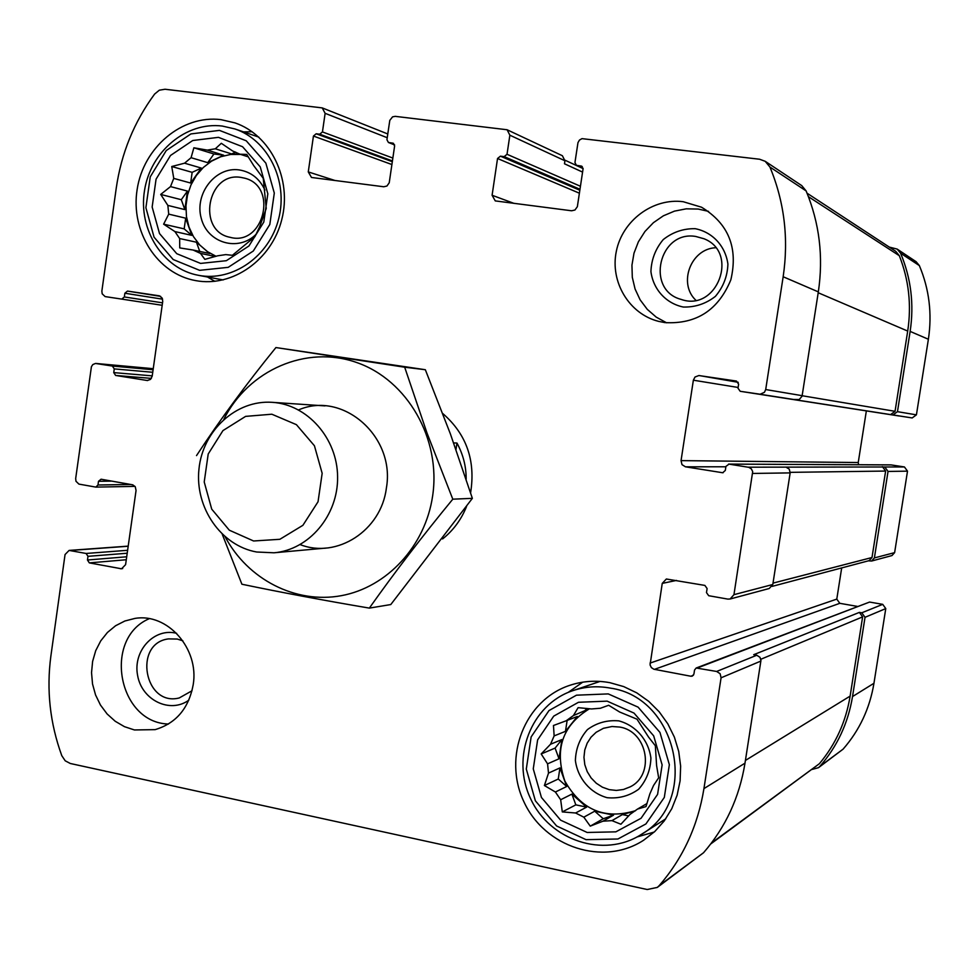 <?xml version="1.0" encoding="UTF-8"?>
<svg xmlns="http://www.w3.org/2000/svg" width="979" height="979" viewBox="0 0 979 979"><rect width="100%" height="100%" fill="white"/><g stroke="black" fill="none" stroke-linecap="round" stroke-linejoin="round"><path stroke-width="1.47" d="M695.824 300.223C677.86 283.396 690.844 248.788 715.637 247.736M695.702 236.453L703.999 238.754C739.622 252.533 716.946 312.277 681.139 299.403C645.222 290.09 659.002 230.102 695.702 236.453M192.031 690.758L179.243 697.954C144.464 706.997 132.887 643.338 168.449 638.895L177.26 639.054L182.877 640.841M812.032 769.445L818.468 767.683L819.851 766.41C837.229 746.475 848.12 723.187 852.525 696.558L865.032 617.308L861.789 612.805L859.391 612.389L753.72 654.682L756.767 655.245L716.64 671.459L696.179 668.008L694.539 670.064L693.927 674.066L692.312 676.11L690.893 676.244L653.837 669.22L651.365 667.605L650.068 664.9L662.245 583.386L666.356 579.005L704.892 585.418L707.107 588.55L706.483 592.576L708.698 595.709L727.825 599.099L730.114 599.001L733.956 594.669L752.692 471.609L751.37 468.904L748.825 467.326L729 464.132L725.928 466.408L725.317 470.446L722.698 472.747L685.459 466.812L681.996 464.646L681.054 460.619L693.365 380.195L695.017 377.013L698.847 375.544L736.453 381.064L738.619 384.147L737.995 388.198L740.21 391.294L760.12 394.231L764.44 392.31L765.7 389.544L783.163 276.751C788.805 238.558 784.399 201.992 769.935 167.042L765.199 161.302L759.569 159.234L581.991 138.639L579.446 140.07L577.965 142.665L574.954 162.526L576.362 165.28L581.636 166.161L583.056 168.914L577.353 206.704L574.942 210.02L571.601 210.779L495.264 200.903L492.094 195.262L497.54 158.5L500.416 156.175L504.148 156.628L507.024 154.29L509.863 135.2L507.098 129.754L395.247 116.354L392.567 116.844L389.789 120.393L386.938 139.74L388.43 142.493L393.13 143.203L394.623 145.957L389.226 182.792L386.938 186.022L383.768 186.769L311.493 177.468L308.275 171.912L313.439 136.057L316.168 133.78L319.705 134.209L322.446 131.932L325.126 113.319L322.238 107.898L165.047 89.248L159.32 90.19L154.609 94.07C134.062 122.032 121.286 153.36 116.256 188.066L101.865 291.081L102.183 293.822L105.12 296.588L121.775 299.109L124.357 296.955L124.871 293.235L127.466 291.081L159.467 295.842L162.208 298.154L162.734 301.385L152.186 376.217L150.497 379.411L147.303 380.513L115.632 375.446L113.748 372.607L114.262 368.899L112.389 366.06L95.526 363.454L92.834 364.543L91.414 366.697L75.677 478.535L75.983 481.264L78.907 484.103L95.82 487.101L97.986 484.997L98.5 481.301L101.07 479.22L132.777 484.838L135.249 486.722L136.057 490.455L125.593 564.65L121.567 568.799L89.334 562.888L87.461 560.012L87.988 556.329L86.115 553.465L69.105 550.418L65.055 554.542L50.896 655.906C46.331 689.938 49.966 723.2 61.799 755.69L65.201 760.793L70.329 763.498L647.217 889.519L657.301 887.415L659.197 885.652C682.975 858.179 697.892 825.835 703.938 788.609L721.082 677.798L720.128 673.723L716.64 671.459M818.468 767.683L843.078 749.168C859.501 730.346 869.793 708.392 873.953 683.281L885.775 608.583L882.715 604.349L869.597 602.061L696.179 668.008M868.373 560.845L871.604 561.028L874.394 557.92L888.039 471.437L884.783 466.983L748.225 467.191M871.604 561.028L891.979 555.558L894.622 552.633L907.509 471.156L904.437 466.959L890.963 464.878L728.596 464.095M740.222 391.294L912.183 417.947L892.995 414.949L897.474 411.669L910.14 331.404C914.227 304.261 911.045 278.195 900.582 253.206L897.143 249.082L889.238 247.075M912.183 417.947L916.417 414.851L928.386 339.26C932.241 313.696 929.242 289.148 919.354 265.59L916.111 261.699L897.143 249.082M657.301 887.415L703.534 852.746C725.574 827.328 739.402 797.469 744.995 763.167L703.938 788.609M756.767 655.245L759.998 657.325L760.94 660.519L744.995 763.167M857.482 606.417L839.811 603.321L654.413 669.367M841.683 567.93L836.788 599.111L839.811 603.321M730.114 599.001L769.237 588.501L772.798 584.5L733.956 594.669M786.015 467.13L789.27 469.149L790.163 472.894L772.798 584.5M866.354 410.899L858.24 462.529L858.583 464.719M765.199 161.302L801.728 185.594L806.109 190.905C819.472 223.102 823.547 256.755 818.334 291.889L802.058 396.226L799.207 399.554L793.382 399.469L890.572 414.594L895.051 411.315L907.704 331.073C911.645 305.02 908.855 279.896 899.309 255.703L895.748 251.334L807.063 193.206M892.995 414.949L890.572 414.594M507.098 129.754L562.374 155.722L564.932 160.752L564.479 163.787L582.578 172.096M664.79 322.593C696.302 324.416 718.317 310.159 730.848 279.81C738.313 247.822 728.535 223.616 701.502 207.205L683.207 201.711C652.883 197.77 622.399 220.618 616.329 251.285C609.905 281.879 629.105 313.953 658.573 321.357L664.79 322.593M134.417 729.955L155.123 729.636C176.049 723.346 188.739 708.417 193.181 684.823C199.422 648.673 167.421 612.634 134.857 618.434L124.859 621.004L115.583 625.74L107.433 632.471L100.727 640.89L95.722 650.656L92.613 661.4L91.536 672.659L92.528 683.991L95.55 694.931L100.47 705.064L107.115 713.96L115.216 721.266L124.443 726.663L134.417 729.955M220.973 119.646L234.948 122.877C270.596 134.943 292.207 179.047 281.817 219.431C271.868 259.924 232.427 287.557 195.763 280.63C157.301 273.9 130.366 231.607 137.133 189.547C143.375 147.401 182.045 114.702 220.973 119.646M609.954 682.693L623.721 686.597L636.778 692.863L648.698 701.331L659.148 711.745L667.8 723.811L674.396 737.163L678.716 751.419L680.638 766.129L680.099 780.875L677.125 795.205L671.79 808.678L664.276 820.891L654.804 831.501L643.68 840.19C603.419 866.599 544.654 847.178 523.998 801.948C502.447 757.159 524.671 699.997 569.876 685.3C582.86 681.017 596.223 680.148 609.954 682.693M442.594 538.939C453.314 530.398 461.305 519.555 466.579 506.412M470.593 492.841C475.77 460.607 466.493 434.174 442.765 413.53M772.088 586.397L869.181 560.624L871.995 557.516L885.628 471.058L882.373 466.616M710.778 843.922L819.411 763.693C835.687 744.211 845.929 721.67 850.127 696.106L862.621 616.88L859.391 612.389M654.241 832.04L636.974 836.972M568.15 692.422L582.701 682.179M665.781 818.799L641.123 834.549C603.798 858.559 549.733 840.496 530.642 798.766C510.744 757.428 531.01 704.66 572.593 690.733C584.842 686.573 597.447 685.716 610.431 688.127C677.847 697.489 699.936 801.483 641.123 834.549M572.593 690.733L600.054 681.421M607.139 701.148L634.013 713.091L653.678 735.853L662.134 764.917L657.594 794.373L641.037 818.285L615.84 831.844L587.143 832.468L560.612 820.157L541.436 797.469L533.261 768.858L537.63 739.867L553.735 716.126L578.491 702.273L607.139 701.148M608.24 693.903L638.088 707.144L659.956 732.414L669.355 764.697L664.313 797.432L645.895 823.963L617.908 839.003L586.042 839.664L556.623 825.982L535.366 800.798L526.298 769.066L531.144 736.918L548.986 710.57L576.447 695.188L608.24 693.903M550.528 744.248L561.922 739.549L555.105 748.091L541.179 753.952L550.528 744.248L554.138 735.902L553.465 725.5L566.18 720.789L573.425 715.551L578.112 707.658L591.438 708.955L600.396 708.258L608.669 705.272L619.621 712.002L636.986 719.173L648.551 737.077L655.343 745.741L656.603 765.615L658.659 777.803L653.556 785.476L649.848 793.908L646.005 806.586L637.513 809.07L630.488 814.051M541.179 753.952L547.567 763.84L559.009 758.798L561.922 739.549M548.509 773.104L559.939 767.903L558.263 779.015L544.397 785.525L548.509 773.104L547.567 763.84M544.397 785.525L555.399 792.011L566.719 786.492L559.939 767.903M560.661 799.745L571.895 794.104L575.823 804.86L562.301 811.921L560.661 799.745L555.399 792.011M562.301 811.921L575.615 812.998L586.629 807.112L571.895 794.104M583.827 817.171L594.706 811.199L603.26 818.75L590.251 826.141L583.827 817.171L575.615 812.998M590.251 826.141L602.954 821.197L613.539 815.14L594.706 811.199M630.146 814.259L620.906 824.245L611.948 820.635L602.954 821.197M635.555 810.649C604.936 819.949 581.367 810.074 564.846 781.034C554.2 749.449 562.423 725.353 589.517 708.735M637.513 809.07L646.984 803.539M611.948 820.635L622.399 814.589L635.249 810.869M554.138 735.902L565.483 731.337L577.341 716.481L566.18 720.789M573.425 715.551L589.419 708.723M618.826 720.874C635.848 725.415 648.551 740.112 650.913 758.113C650.472 770.167 646.373 780.544 638.626 789.258C629.216 795.988 618.704 798.803 607.102 797.689C590.166 792.978 577.708 778.305 575.383 760.499C575.811 748.58 579.837 738.264 587.461 729.575C596.762 722.783 607.213 719.883 618.826 720.874M619.56 727.042C647.682 731.129 655.367 774.879 630.023 786.92L623.427 789.502L616.366 790.432L609.244 789.649L602.428 787.202L596.284 783.237L591.12 777.95L587.229 771.648L584.793 764.636L583.961 757.305L584.757 750.036L587.155 743.208L591.022 737.187L596.15 732.28L603.443 728.303L611.997 726.516L619.56 727.042M214.854 281.328L207.499 277.008M243.587 131.908L252.117 131.737M218.464 137.341L242.572 146.728L260.243 166.871L267.83 193.805L263.792 222.086L248.947 245.974L226.345 260.695L200.585 263.412L176.758 253.696L159.516 233.565L152.149 207.01L156.065 179.181L170.517 155.465L192.741 140.511L218.464 137.341M219.443 130.391L246.231 140.78L265.86 163.15L274.304 193.071L269.812 224.485L253.304 251.016L228.205 267.34L199.606 270.326L173.173 259.521L154.058 237.175L145.895 207.719L150.24 176.856L166.246 150.546L190.905 133.927L219.443 130.391M207.267 150.105L223.689 155.22L213.924 153.984L193.879 147.792L207.267 150.105L215.319 148.796L221.315 143.301L232.586 150.962L240.039 154.229L246.745 154.437L253.732 165.659L263.241 178.3L266.239 208.478L259.765 226.492L254.895 236.698L232.378 255.299L225.757 254.613L217.681 255.8L204.856 259.349L200.487 253.39L193.108 250.037L209.726 253.524L196.461 242.217L199.74 251.419M193.879 147.792L191.076 157.692L207.732 162.661L223.689 155.22M184.578 163.187L201.319 168.07L192.153 172.341L171.741 166.516L184.578 163.187L191.076 157.692M171.741 166.516L173.76 178.398L190.648 183.036L201.319 168.07M170.517 186.597L187.442 191.089L181.299 199.704L160.715 194.429L170.517 186.597L173.76 178.398M160.715 194.429L167.862 205.406L184.835 209.604L187.442 191.089M168.718 214.132L185.68 218.182L184.162 228.866L163.628 224.167L168.718 214.132L167.862 205.406M163.628 224.167L174.923 231.582L191.798 235.364L185.68 218.182M193.108 250.037L179.732 247.907L179.659 238.546L174.923 231.582M216.053 256.29L207.254 251.517L199.606 244.848L193.438 236.575L188.996 227.055L186.463 216.665L185.961 205.871L187.491 195.115L191.003 184.86L196.338 175.51L203.289 167.495L211.562 161.143L220.813 156.726L230.64 154.449L240.638 154.425M240.039 154.229L248.348 156.873M200.487 253.39L215.38 256.486M179.659 238.546L196.461 242.217M215.319 148.796L231.631 153.936L239.843 154.119M256.229 234.177C238.276 252.227 207.364 243.098 201.233 218.268C194.307 193.72 215.478 166.479 239.084 169.905C250.918 171.802 259.533 178.545 264.93 190.11M240.907 177.395L244.823 178.215C278.587 186.548 263.498 246.659 230.089 237.31C196.546 231.13 207.23 171.558 240.907 177.395M222.306 126.058L234.899 128.947C268.16 139.997 288.389 181.042 278.721 218.623C269.47 256.302 232.659 281.989 198.529 275.332C162.942 268.919 138.112 229.649 144.488 190.685C150.387 151.647 186.267 121.457 222.306 126.058M168.474 724.032C117.921 722.808 102.673 638.43 149.236 618.691M188.849 700.144C169.979 713.936 141.71 700.095 137.598 675.375C132.752 650.802 154.192 627.49 176.612 633.303M666.589 322.813L656.224 317.123L647.278 309.352L640.131 299.843L635.077 289.013L632.299 277.29L631.944 265.174L634 253.169L638.394 241.789L644.953 231.485L653.397 222.698L663.383 215.808L674.494 211.121L686.267 208.833L698.198 209.053L708.551 211.366M695.2 228.682C712.553 232.109 725.5 246.096 727.911 264.11C727.458 276.311 723.273 287.067 715.38 296.392C705.786 303.82 695.078 307.369 683.244 307.027C665.989 303.404 653.287 289.454 650.925 271.624C651.365 259.557 655.465 248.886 663.236 239.586C672.708 232.109 683.366 228.474 695.2 228.682M184.162 228.866L191.798 235.364M181.299 199.704L184.835 209.604M192.153 172.341L190.648 183.036M213.924 153.984L207.732 162.661M235.596 152.088L231.631 153.936M603.26 818.75L613.539 815.14M575.823 804.86L586.629 807.112M558.263 779.015L566.719 786.492M555.105 748.091L559.009 758.798M567.135 720.422L565.483 731.337M586.764 708.453L584.463 711.329M622.399 814.589L628.653 815.899M453.656 442.924L456.96 443.034L455.994 449.52M466.151 479.245C466.261 466.64 463.202 454.574 456.96 443.034M253.585 540.983L229.306 530.19L211.721 509.141L204.219 481.986L208.209 453.999L222.943 430.601L245.607 416.381L271.832 414.215L296.417 424.666L314.43 445.763L322.164 473.322L318.04 501.75L302.903 525.307L279.859 539.294L253.585 540.983M256.669 552.009C221.058 545.719 194.772 507.587 198.957 469.112C202.69 430.576 236.159 399.713 272.248 402.332C307.345 404.425 337.351 438.274 337.596 476.81C338.257 515.358 309.046 549.892 273.998 552.792L256.669 552.009M223.836 419.33C248.433 370.086 306.329 344.632 356.809 362.56C407.399 380.06 441.284 439.02 432.608 496.108C425.278 546.111 386.974 587.339 341.292 595.685C295.597 604.129 247.883 579.482 225.207 536.933M298.595 409.907C342.968 390.523 395.724 436.818 386.35 488.24C381.174 530.606 336.898 559.058 300.161 544.605M222.27 534.289L241.899 584.23C280.545 592.295 323.021 600.262 369.352 608.106C394.561 572.47 422.377 536.162 452.8 499.18L426.966 432.914L404.682 367.211L275.919 347.557C246.439 383.805 219.981 419.82 196.522 455.602M404.682 367.211L425.339 369.719L450.389 433.893L472.367 498.348L390.78 604.557L369.352 608.106M275.919 347.557L425.339 369.719M452.8 499.18L472.367 498.348M843.078 749.168L819.851 766.41M873.953 683.281L852.525 696.558M885.775 608.583L865.032 617.308M882.715 604.349L861.789 612.805M894.622 552.633L874.394 557.92M907.509 471.156L888.039 471.437M904.437 466.959L884.783 466.983M916.417 414.851L897.474 411.669M928.386 339.26L910.14 331.404M919.354 265.59L900.582 253.206M394.549 144.794L388.969 142.628M393.631 143.472L392.591 143.069M335.148 180.552L308.275 171.912M391.918 164.545L313.439 136.057M392.334 161.694L316.168 133.78M392.444 160.935L319.705 134.209M392.86 158.06L322.446 131.932M387.231 137.721L325.126 113.319M162.184 305.289L121.775 299.109M162.538 302.841L124.357 296.955M162.6 299.182L124.871 293.235M160.629 296.38L127.466 291.081M147.633 380.525L146.972 380.464M151.378 378.383L115.632 375.446M152.234 375.863L113.748 372.607M152.736 372.277L114.262 368.899M153.091 369.744L112.389 366.06M96.015 363.466L153.238 368.691L96.272 363.503M130.807 484.458L97.986 484.997M111.863 481.117L98.5 481.301M122.681 568.542L120.429 568.75M126.291 559.743L89.334 562.888M126.707 556.782L87.461 560.012M127.209 553.233L87.988 556.329M127.625 550.296L86.115 553.465M128.188 546.245L70.133 550.467M703.534 852.746L659.197 885.652M760.879 661.07L721.082 677.798M869.597 602.061L697.574 667.886M693.438 675.241L690.893 676.244M836.788 599.111L650.044 663.089M676.489 580.425L662.245 583.386M790.163 472.894L752.716 473.444M891.245 464.903L729 464.132M723.151 472.698L722.257 472.71M725.88 466.787L685.459 466.812M858.24 462.529L681.054 460.619M738.105 387.464L693.365 380.195M738.264 382.324L699.434 375.593M796.465 399.921L759.52 394.17M802.18 395.675L765.7 389.544M818.334 291.889L783.163 276.751M806.109 190.905L769.935 167.042M583.068 168.266L577.096 165.488M582.272 166.589L580.902 165.953M514.122 203.424L492.094 195.262M579.409 193.206L497.54 158.5M579.849 190.244L500.416 156.175M579.996 189.277L504.148 156.628M580.449 186.267L507.024 154.29M564.932 160.752L509.863 135.2M895.051 411.315L802.168 395.736M907.704 331.073L818.199 292.745M899.309 255.703L808.446 196.693M871.995 557.516L773.006 583.129M885.628 471.058L790.224 472.355M819.411 763.693L711.464 843.029M850.127 696.106L745.423 760.438M862.621 616.88L760.83 659.259M394.574 144.88L388.43 142.493M387.77 133.964L322.238 107.898M134.992 486.379L95.82 487.101M128.212 546.123L69.105 550.418M898.955 415.965L740.21 391.294M583.08 168.4L576.362 165.28M583.08 168.596L564.993 160.189M198.529 275.332L223.175 279.933M234.899 128.947L258.799 137.109M273.998 552.792L326.656 548.007M272.248 402.332L325.004 405.893"/></g></svg>
